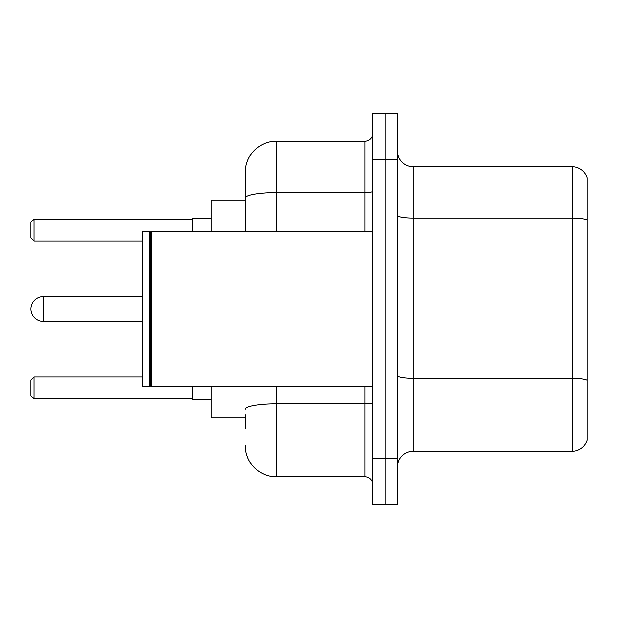 <?xml version="1.0" encoding="UTF-8"?>
<svg xmlns="http://www.w3.org/2000/svg" width="618" height="618" viewBox="0 0 618 618"><rect width="100%" height="100%" fill="white"/><g stroke="black" fill="none" stroke-linecap="round" stroke-linejoin="round"><path stroke-width="0.93" d="M245.3 227.887L245.3 189.371L245.3 200.247L211.124 200.247L211.124 231.317M245.3 417.753L211.124 417.753L211.124 386.683M245.3 428.629L245.3 414.647M372.7 458.147L372.7 504.759L385.13 504.759L385.13 458.147L385.13 504.759L397.559 504.759L397.559 458.147L385.13 458.147L385.13 159.853L385.13 458.147L372.7 458.147L372.7 159.853L385.13 159.853L385.13 113.241L385.13 159.853L397.559 159.853L397.559 458.147M397.559 159.853L397.559 113.241L372.7 113.241L372.7 159.853M276.377 386.683L276.377 476.795L364.929 476.795L364.929 386.683M245.3 231.317L245.3 172.283A31.07 31.07 0 0 1 276.377 141.205L364.929 141.205A7.771 7.771 0 0 0 372.7 133.442M245.3 172.283L245.3 189.371M372.7 484.558A7.771 7.771 0 0 0 364.929 476.795M276.377 476.795A31.07 31.07 0 0 1 245.3 445.717M397.559 466.853A15.535 15.535 0 0 1 413.094 451.31L572.183 451.31L572.183 166.69L413.094 166.69A15.535 15.535 0 0 1 397.559 151.147A15.535 15.535 0 0 0 413.094 166.69L413.094 451.31M587.1 177.876A15.535 15.535 0 0 0 572.183 166.69A15.535 15.535 0 0 1 587.1 177.876L587.1 440.124A15.535 15.535 0 0 1 572.183 451.31M43.33 296.57A12.43 12.43 0 0 0 30.9 309A12.43 12.43 0 0 1 43.33 296.57A12.43 12.43 0 0 0 30.9 309A12.43 12.43 0 0 0 43.33 321.43L43.33 296.57L142.758 296.57M151.31 386.683L150.529 385.902L150.529 232.098L151.31 231.317L151.31 386.683L372.7 386.683M149.749 386.683L142.758 386.683L142.758 231.317L149.749 231.317L149.749 386.683L150.529 385.902M192.476 386.683L192.476 399.885L211.124 399.885M211.124 218.115L192.476 218.115L192.476 231.317M34.005 398.803L30.9 395.69L30.9 380.155L34.005 377.05L34.005 398.803L192.476 398.803M34.005 377.05L142.758 377.05M34.005 240.95L30.9 237.845L30.9 222.31L34.005 219.197L34.005 240.95L142.758 240.95M34.005 219.197L192.476 219.197M372.7 402.503A7.771 1.352 0 0 1 364.929 403.855L276.377 403.855A31.07 5.392 180 0 0 245.3 409.255M276.377 141.205L276.377 192.561L364.929 192.561L364.929 141.205M245.3 197.961A31.07 5.392 180 0 1 276.377 192.561L276.377 231.317M364.929 231.317L364.929 192.561A7.771 1.352 0 0 0 372.7 191.209M587.1 219.985A15.535 2.696 180 0 0 572.183 218.038L413.094 218.038A15.535 2.696 0 0 1 397.559 215.342M587.1 380.317A15.535 2.696 180 0 0 572.183 378.378L413.094 378.378A15.535 2.696 -0 0 1 397.559 375.674M150.529 232.098L149.749 231.317M151.31 231.317L372.7 231.317M142.758 321.43L43.33 321.43"/></g></svg>
